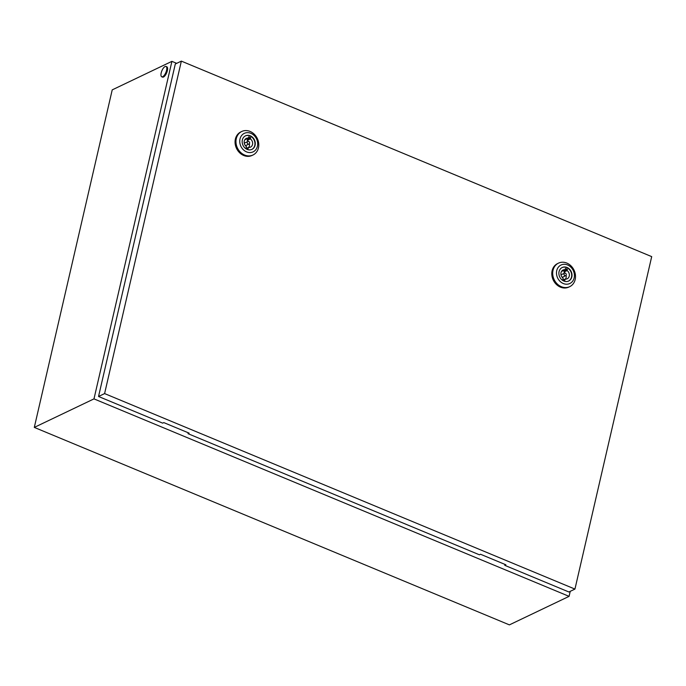 <?xml version="1.0" encoding="UTF-8"?>
<svg xmlns="http://www.w3.org/2000/svg" width="686" height="686" viewBox="0 0 686 686"><rect width="100%" height="100%" fill="white"/><g stroke="black" fill="none" stroke-linecap="round" stroke-linejoin="round"><path stroke-width="1.03" d="M176.696 63.344L171.912 61.354L112.221 89.875L34.3 427.404L509.398 624.877L569.08 596.357L570.238 591.332M171.912 61.354L93.982 398.883L34.3 427.404M93.982 398.883L569.08 596.357M166.578 70.332A5.582 2.169 112.6 0 1 161.742 76.772A5.582 2.169 112.6 0 1 161.193 72.905A5.582 2.169 112.6 0 1 166.029 66.465A5.582 2.169 112.6 0 1 166.578 70.332M166.029 66.465L166.818 66.791A5.582 2.169 112.6 0 1 167.367 70.658A5.582 2.169 112.6 0 1 162.531 77.106L161.742 76.772M245.399 145.612A1.398 1.183 64.5 0 0 245.862 145.518L249.009 144.017A1.398 1.183 64.5 0 0 247.8 141.496A1.398 1.183 64.5 0 0 249.009 144.017M250.098 131.438A13.034 11.01 -115.5 0 1 258.682 143.168A13.034 11.01 -115.5 0 1 252.988 155.002A13.034 11.01 -115.5 0 1 244.645 155.062A13.034 11.01 -115.5 0 1 236.061 143.323A13.034 11.01 -115.5 0 1 241.755 131.489A13.034 11.01 -115.5 0 1 250.098 131.438M252.988 155.002L252.088 155.43A13.034 11.01 -115.5 0 1 243.744 155.49A13.034 11.01 -115.5 0 1 235.161 143.751A13.034 11.01 -115.5 0 1 240.855 131.918L241.755 131.489M250.862 133.324A10.239 8.652 -115.5 0 1 257.43 146.221A10.239 8.652 -115.5 0 1 246.574 151.889A10.239 8.652 -115.5 0 1 240.006 138.984A10.239 8.652 -115.5 0 1 250.862 133.324M245.331 135.922A7.495 6.337 -115.5 0 1 249.97 135.965A7.495 6.337 -115.5 0 1 254.892 142.611A7.495 6.337 -115.5 0 1 251.788 149.437M247.149 149.394A7.495 6.337 -115.5 0 1 242.218 142.645A7.495 6.337 -115.5 0 1 245.485 135.845A7.495 6.337 -115.5 0 1 250.287 135.811A7.495 6.337 -115.5 0 1 255.218 142.559A7.495 6.337 -115.5 0 1 251.951 149.368A7.495 6.337 -115.5 0 1 247.149 149.394M248.409 147.421A4.836 4.09 64.5 0 0 250.493 147.121A4.836 4.09 64.5 0 0 252.645 143.297A4.836 4.09 64.5 0 0 250.373 138.906L250.656 137.68L248.684 136.857L248.401 138.083A4.836 4.09 64.5 0 0 246.317 138.383A4.836 4.09 64.5 0 0 244.165 142.208A4.836 4.09 64.5 0 0 246.428 146.598L246.145 147.824L248.126 148.648L248.409 147.421L246.909 148.142M248.718 147.456A4.836 4.09 64.5 0 0 249.378 143.717M248.263 141.393A4.836 4.09 64.5 0 0 247.234 140.407L250.373 138.906M244.945 139.55A4.836 4.09 64.5 0 1 245.254 139.584L248.401 138.083M247.234 140.407L247.517 139.181L246.763 138.864M247.517 139.181L250.656 137.68M247.8 141.496L244.662 142.997A1.398 1.183 64.5 0 0 244.293 143.297M562.126 277.264A1.398 1.183 64.5 0 0 562.597 277.161L565.736 275.661A1.398 1.183 64.5 0 0 564.535 273.148A1.398 1.183 64.5 0 0 565.736 275.661M566.833 263.081A13.034 11.01 -115.5 0 1 575.408 274.82A13.034 11.01 -115.5 0 1 569.723 286.654A13.034 11.01 -115.5 0 1 561.371 286.714A13.034 11.01 -115.5 0 1 552.796 274.975A13.034 11.01 -115.5 0 1 558.481 263.141A13.034 11.01 -115.5 0 1 566.833 263.081M569.723 286.654L568.823 287.082A13.034 11.01 -115.5 0 1 560.479 287.142A13.034 11.01 -115.5 0 1 551.896 275.403A13.034 11.01 -115.5 0 1 557.589 263.57L558.481 263.141M567.588 264.968A10.239 8.652 -115.5 0 1 574.156 277.873A10.239 8.652 -115.5 0 1 563.309 283.532A10.239 8.652 -115.5 0 1 556.74 270.636A10.239 8.652 -115.5 0 1 567.588 264.968M562.066 267.574A7.495 6.337 -115.5 0 1 566.705 267.609A7.495 6.337 -115.5 0 1 571.627 274.263A7.495 6.337 -115.5 0 1 568.523 281.089M563.883 281.046A7.495 6.337 -115.5 0 1 558.944 274.297A7.495 6.337 -115.5 0 1 562.22 267.497A7.495 6.337 -115.5 0 1 567.013 267.463A7.495 6.337 -115.5 0 1 571.952 274.211A7.495 6.337 -115.5 0 1 568.677 281.011A7.495 6.337 -115.5 0 1 563.883 281.046M565.144 279.073A4.836 4.09 64.5 0 0 567.219 278.773A4.836 4.09 64.5 0 0 569.371 274.949A4.836 4.09 64.5 0 0 567.108 270.558L567.391 269.332L565.41 268.509L565.127 269.735A4.836 4.09 64.5 0 0 563.043 270.035A4.836 4.09 64.5 0 0 560.891 273.86A4.836 4.09 64.5 0 0 563.163 278.25L562.88 279.476L564.861 280.3L565.144 279.073L563.635 279.794M565.453 279.108A4.836 4.09 64.5 0 0 566.104 275.36M564.998 273.045A4.836 4.09 64.5 0 0 563.969 272.059L567.108 270.558M561.671 271.202A4.836 4.09 64.5 0 1 561.988 271.236L565.127 269.735M563.969 272.059L564.252 270.833L563.489 270.516M564.252 270.833L567.391 269.332M564.535 273.148L561.388 274.649A1.398 1.183 64.5 0 0 561.019 274.949M188.015 433.672L479.411 554.794L480.534 554.254L505.874 564.784L504.75 565.324L568.883 591.984L574.945 589.085L651.7 256.624L181.353 61.123L175.299 64.021L98.544 396.482L162.676 423.142L163.8 422.602L189.139 433.14L188.015 433.672L188.23 432.755M181.353 61.123L104.598 393.584L98.544 396.482M104.598 393.584L574.945 589.085M504.956 564.407L504.75 565.324"/></g></svg>
